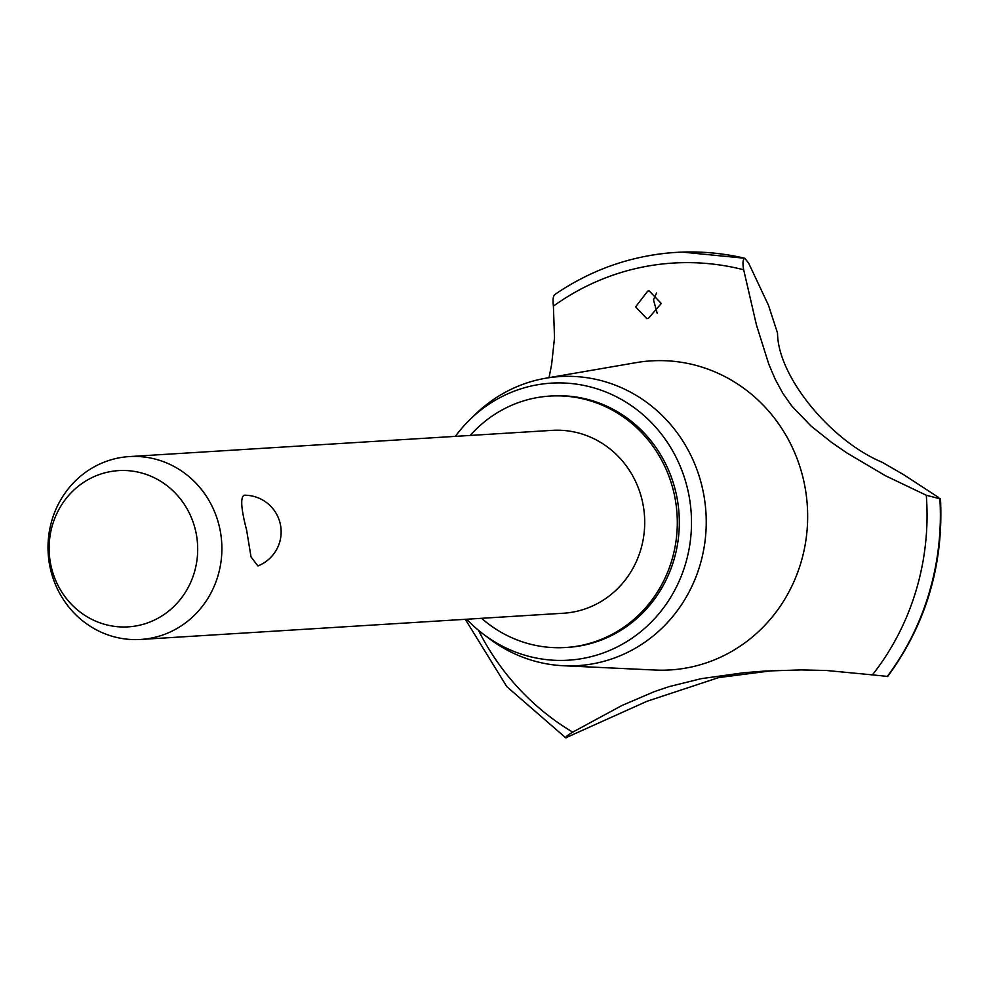 <?xml version="1.0" encoding="UTF-8"?>
<svg xmlns="http://www.w3.org/2000/svg" width="990" height="990" viewBox="0 0 990 990"><rect width="100%" height="100%" fill="white"/><g stroke="black" fill="none" stroke-linecap="round" stroke-linejoin="round"><path stroke-width="1.49" d="M481.561 618.304A125.965 119.518 -93.5 0 0 565.562 647.51L567.579 647.386A125.965 119.518 -93.5 0 0 677.271 499.22A125.965 119.518 -93.5 0 0 551.987 395.95L549.97 396.074A125.965 119.518 -93.5 0 0 470.213 435.439M565.562 647.51A125.965 119.518 -93.5 0 0 675.254 499.344A125.965 119.518 -93.5 0 0 549.97 396.074M129.282 456.588L552.086 430.365A91.612 86.922 86.5 0 1 643.215 505.469A91.612 86.922 86.5 0 1 563.434 613.231L140.617 639.453A91.612 86.922 86.5 0 1 49.5 564.35A91.612 86.922 86.5 0 1 129.282 456.588A91.612 86.922 86.5 0 1 220.399 531.692A91.612 86.922 86.5 0 1 140.617 639.453M257.895 565.958L251.015 556.85L246.621 530.071C241.115 509.083 240.261 497.463 244.085 495.223L244.295 495.21A36.642 36.642 0 0 1 257.895 565.958M50.391 562.691A78.272 74.275 -93.5 0 0 137.127 625.742A78.272 74.275 -93.5 0 0 196.416 534.786A78.272 74.275 -93.5 0 0 109.692 471.735A78.272 74.275 -93.5 0 0 50.391 562.691M466.711 619.233A138.786 131.695 -93.5 0 0 483.33 634.132A138.786 131.695 -93.5 0 0 630.717 639.082A138.786 131.695 -93.5 0 0 689.238 496.93A138.786 131.695 -93.5 0 0 600.918 390.134A138.786 131.695 -93.5 0 0 470.015 419.512A138.786 131.695 -93.5 0 0 455.375 436.355M483.33 634.132L489.035 638.463A144.812 137.412 -93.5 0 0 563.582 665.75A144.812 137.412 -93.5 0 0 703.878 495.297A144.812 137.412 -93.5 0 0 545.75 378.217A144.812 137.412 -93.5 0 0 475.138 414.513L470.015 419.512M563.582 665.75L655.145 670.044A154.824 146.904 -93.5 0 0 805.142 487.81A154.824 146.904 -93.5 0 0 636.075 362.649L545.75 378.217M478.418 630.234A251.089 238.256 -93.5 0 0 572.715 732.142L621.98 705.474L654.551 691.552L668.918 686.676L701.229 678.67L743.849 672.73L764.527 671.084L801.059 669.921L826.316 670.477L872.425 674.871A251.089 238.256 -93.5 0 0 926.293 495.248L885.407 475.72L846.846 452.925L831.452 442.307L810.884 425.898L791.74 405.962L782.781 393.216L775.232 379.294L768.797 364.209L756.434 324.93L743.688 269.775A251.089 238.256 -93.5 0 0 553.398 306.133L554.524 337.763L551.603 364.629L549.029 377.66M872.425 674.871L887.708 676.442C926.046 624.183 943.643 565.018 940.5 498.935L926.293 495.248M772.707 670.626L718.678 677.581L646.916 701.316L565.723 737.822L506.818 686.664L465.312 619.319M553.398 306.133C552.618 299.388 553.175 295.515 555.068 294.525L554.548 294.711C590.721 269.936 630.407 255.89 673.596 252.574A261.546 248.168 -93.5 0 0 646.322 256.15M656.568 293.028L653.487 299.809L657.162 313.162M648.326 318.446L646.792 318.644L635.642 306.851L647.695 291.147L649.242 290.949L661.271 303.472L648.326 318.446M743.688 269.775C742.463 263.105 742.834 259.269 744.789 258.279L748.663 263.179L768.475 305.267L777.546 333.123C777.645 375.854 829.966 440.401 882.127 462.256L903.524 474.594L938.186 497.203L939.98 499.22A261.546 248.168 -93.5 0 1 887.238 676.554M682.308 252.103A261.546 248.168 -93.5 0 1 744.851 258.266L682.308 252.103A261.546 248.168 -93.5 0 0 676.021 252.413A261.546 248.168 -93.5 0 0 675.997 252.413A261.546 248.168 -93.5 0 0 673.596 252.574M566.169 737.896C564.882 737.476 567.06 735.558 572.715 732.142M744.789 258.279A261.546 248.168 -93.5 0 0 675.972 252.413L676.021 252.413M887.188 676.554A261.546 248.168 -93.5 0 0 939.918 499.22M764.527 671.084L766.26 670.973"/></g></svg>
